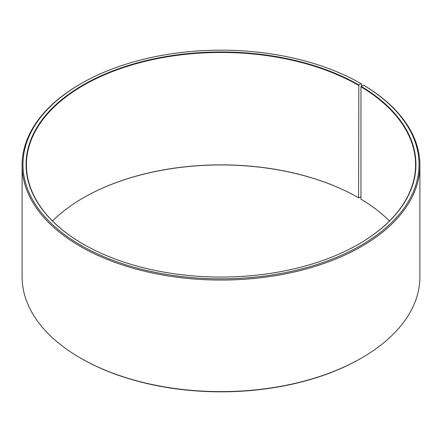 <?xml version="1.0" encoding="UTF-8"?>
<svg xmlns="http://www.w3.org/2000/svg" width="442" height="442" viewBox="0 0 442 442"><rect width="100%" height="100%" fill="white"/><g stroke="black" fill="none" stroke-linecap="round" stroke-linejoin="round"><path stroke-width="0.66" d="M389.474 221A194.574 112.34 -0 0 0 360.965 199.171L360.965 86.759A194.574 112.34 -0 0 1 415.574 164.794A194.574 112.34 -0 0 1 358.711 244.155M361.644 86.096L361.644 84.019L361.031 83.665L358.832 84.936A194.922 112.539 -0 0 0 83.168 84.936A194.922 112.539 -0 0 0 83.168 244.089A194.922 112.539 -0 0 0 358.832 244.089A194.922 112.539 -0 0 0 361.213 86.339L360.965 86.759M361.031 83.665A198.033 114.334 -0 0 0 80.963 83.665A198.033 114.334 -0 0 0 80.969 245.36A198.033 114.334 -0 0 0 359.805 246.061A198.033 114.334 -0 0 0 363.457 85.091L361.213 86.339M80.963 83.665L80.356 84.019A198.9 114.832 -0 0 0 22.1 165.22A198.9 114.832 -0 0 0 80.356 246.421A198.9 114.832 -0 0 0 297.118 271.311A198.9 114.832 -0 0 0 419.9 165.22A198.9 114.832 -0 0 0 364.075 85.45L363.457 85.091M22.1 165.22L22.1 276.78A198.9 114.832 -0 0 0 80.356 357.981L80.969 358.335A198.033 114.334 -0 0 0 80.963 358.335A198.033 114.334 -0 0 0 80.969 358.335A198.033 114.334 -0 0 0 361.037 358.335L361.644 357.981A198.9 114.832 -0 0 0 419.9 276.78L419.9 165.22M358.832 84.936L358.584 197.773A194.574 112.34 -0 0 0 83.411 197.773A194.574 112.34 -0 0 0 52.526 221M358.584 197.773L358.832 197.911A194.922 112.539 -0 0 0 83.289 197.845M358.832 197.911L360.965 196.679M80.963 358.335L80.356 357.981A198.9 114.832 -0 0 0 361.644 357.981M358.584 85.361A194.574 112.34 -0 0 0 146.54 61.007A194.574 112.34 -0 0 0 26.426 164.794A194.574 112.34 -0 0 0 83.289 244.155"/></g></svg>
